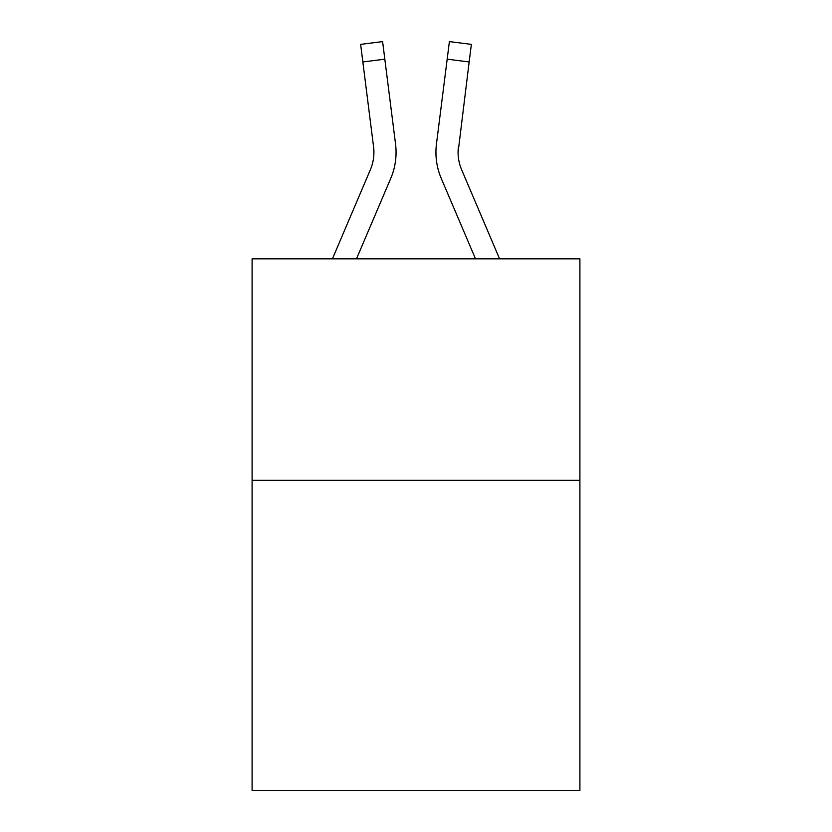 <?xml version="1.0" encoding="UTF-8"?>
<svg xmlns="http://www.w3.org/2000/svg" width="832" height="832" viewBox="0 0 832 832"><rect width="100%" height="100%" fill="white"/><g stroke="black" fill="none" stroke-linecap="round" stroke-linejoin="round"><path stroke-width="1.25" d="M579.904 480.324L579.904 790.4L252.096 790.4L252.096 258.835L579.904 258.835L579.904 480.324L252.096 480.324M390.759 178.37L356.491 258.835L390.759 178.37A66.446 66.446 0 0 0 395.543 144.009L384.821 59.176L362.846 61.953L360.63 44.377L382.606 41.6L384.821 59.176M395.21 141.357L395.543 144.009L395.21 141.357M499.574 258.835L461.625 169.697A44.294 44.294 0 0 1 458.078 152.422L469.154 61.953L447.179 59.176L449.394 41.6L471.37 44.377L469.154 61.953M441.241 178.37L475.509 258.835L441.241 178.37A66.446 66.446 0 0 1 436.457 144.009L447.179 59.176M458.13 154.502L458.078 152.422A44.294 44.294 0 0 0 461.625 169.697A44.294 44.294 0 0 1 458.078 152.422A44.294 44.294 0 0 0 461.625 169.697A44.294 44.294 0 0 1 458.078 152.422A44.294 44.294 0 0 0 461.625 169.697A44.294 44.294 0 0 1 458.078 152.422A44.294 44.294 0 0 0 461.625 169.697A44.294 44.294 0 0 1 458.078 152.422A44.294 44.294 0 0 0 461.625 169.697A44.294 44.294 0 0 1 458.078 152.422A44.294 44.294 0 0 0 461.625 169.697A44.294 44.294 0 0 1 458.078 152.422A44.294 44.294 0 0 0 461.625 169.697A44.294 44.294 0 0 1 458.078 152.422M332.426 258.835L370.375 169.697A44.294 44.294 0 0 0 373.568 146.786L362.846 61.953M370.375 169.697A44.294 44.294 0 0 0 373.568 146.786L373.87 154.502L373.568 146.786A44.294 44.294 0 0 1 370.375 169.697M395.99 155.584L396.063 152.308M461.625 169.697A44.294 44.294 0 0 1 458.432 146.786M436.01 155.584L435.937 152.308M449.394 41.6L471.37 44.377M360.63 44.377L382.606 41.6"/></g></svg>
